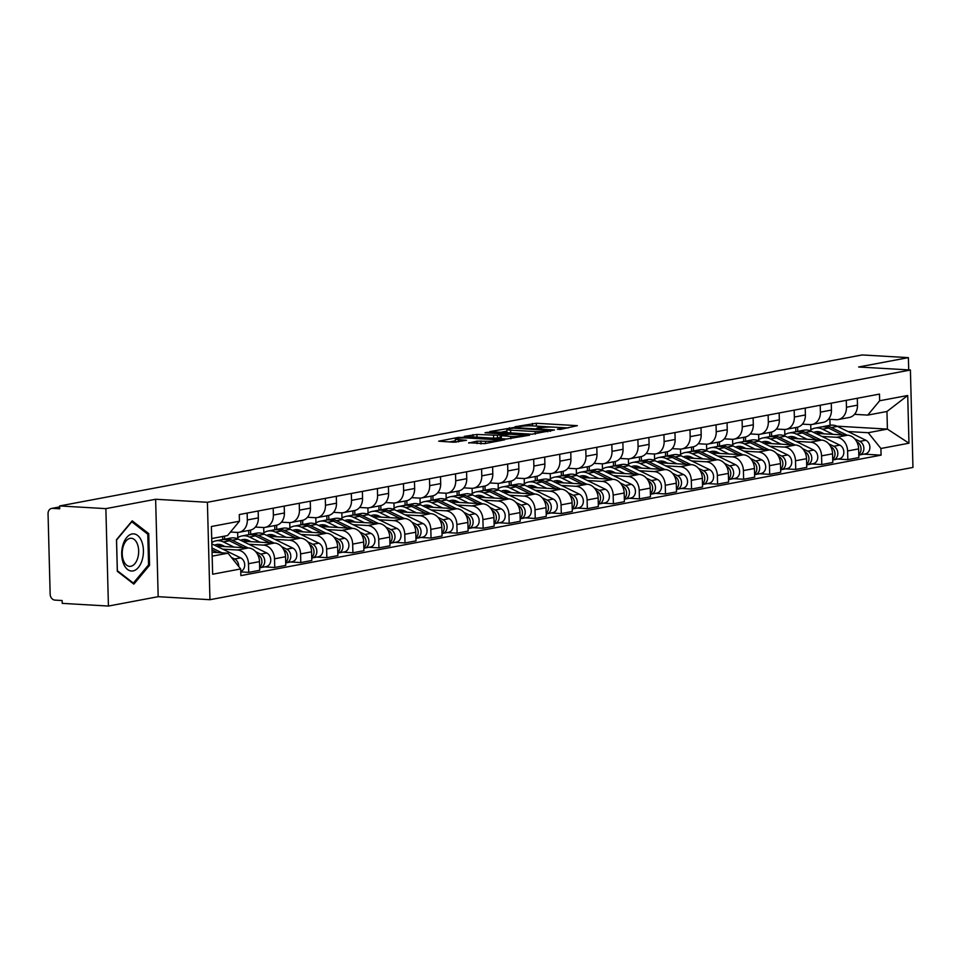<?xml version="1.0" encoding="UTF-8"?>
<svg xmlns="http://www.w3.org/2000/svg" width="961" height="961" viewBox="0 0 961 961"><rect width="100%" height="100%" fill="white"/><g stroke="black" fill="none" stroke-linecap="round" stroke-linejoin="round"><path stroke-width="1.44" d="M559.65 429.483L559.626 428.762L557.38 429.195L560.563 429.375L577.345 425.663L536.322 423.272L514.988 426.732L520.43 426.492A8.985 1.045 -1.5 0 1 532.971 425.927L535.854 426.095M538.46 428.246L538.436 427.537L536.634 428.27L541.632 427.717A8.985 1.045 -1.5 0 1 554.161 427.152L557.584 427.357A8.985 1.045 -1.5 0 1 561.32 428.113A8.985 1.045 -1.5 0 1 559.626 428.762M468.74 442.697L484.8 443.634L504.669 439.79L458.565 437.339L438.696 441.183L453.76 442.228L466.493 440.294L458.421 439.657A7.508 0.877 -1.5 0 1 455.298 439.033A7.508 0.877 -1.5 0 1 459.37 438.144A7.508 0.877 -1.5 0 1 467.19 438.012L494.194 439.573A7.508 0.877 -1.5 0 1 497.33 440.21A7.508 0.877 -1.5 0 1 493.245 441.087A7.508 0.877 -1.5 0 1 485.425 441.231L477.016 441.135L468.74 443.081M538.436 427.537A8.985 1.045 -1.5 0 0 540.13 426.876A8.985 1.045 -1.5 0 0 536.394 426.119L536.322 423.272M207.408 502.279L155.634 499.264L105.866 508.633L59.666 505.942L862.185 354.945L908.385 357.636L858.629 366.994L910.403 370.009L207.408 502.279L209.954 599.7L912.95 467.43L910.403 370.009M531.853 434.216L554.473 429.963L513.462 427.573L489.666 431.597L531.853 434.216M529.631 435.201L506.375 439.009L464.187 436.39L476.908 434.456L497.462 435.249L503.48 434.012L484.993 432.762L487.287 432.33L529.631 435.201M105.866 508.633L108.425 606.055L62.213 603.364L62.141 600.529L54.945 600.108A5.718 4.601 -100.7 0 1 50.152 594.162L48.05 513.775A5.718 4.601 -100.7 0 1 51.63 508.429L59.69 506.903M108.425 606.055L158.181 596.685L209.954 599.7M59.666 505.942L59.738 508.789L52.543 508.369A5.718 4.601 -100.7 0 0 51.63 508.429M908.71 369.913L908.385 357.636M846.281 400.341L846.461 407.236A13.154 10.583 79.3 0 1 838.22 419.549L849.236 417.47A13.154 10.583 -100.7 0 0 857.488 405.158L857.308 398.262M795.816 431.765L795.708 427.549M821.907 436.438L836.587 437.291A13.154 10.583 79.3 0 1 847.602 450.973L858.629 448.907A13.154 10.583 -100.7 0 0 847.602 435.213L815.565 433.351M858.629 448.907L858.858 457.568L847.83 459.634L837.728 459.058M838.22 419.549A13.154 10.583 79.3 0 1 836.13 419.681L828.454 419.236M771.647 436.282L771.539 432.078M847.602 450.973L847.83 459.634M784.693 429.495L784.813 434.276L785.509 434.324M820.238 405.242L820.418 412.137A13.154 10.583 79.3 0 1 812.165 424.45L823.193 422.372A13.154 10.583 -100.7 0 0 831.433 410.059L831.253 403.164M769.773 436.666L769.665 432.45M811.685 463.959L821.787 464.535L832.803 462.469L832.574 453.808A13.154 10.583 -100.7 0 0 821.559 440.114L789.522 438.252M812.165 424.45A13.154 10.583 79.3 0 1 810.075 424.582L802.399 424.137M745.604 441.183L745.496 436.979M795.864 441.339L810.531 442.192A13.154 10.583 79.3 0 1 821.559 455.874L821.787 464.535M758.637 434.396L758.77 439.177L759.466 439.225M794.182 410.143L794.363 417.038A13.154 10.583 79.3 0 1 786.122 429.351L797.137 427.273A13.154 10.583 -100.7 0 0 805.39 414.972L805.21 408.065M743.718 441.567L743.61 437.351M785.63 468.86L795.732 469.436L806.76 467.37L806.531 458.709A13.154 10.583 -100.7 0 0 795.504 445.015L763.466 443.153M786.122 429.351A13.154 10.583 79.3 0 1 784.032 429.483L776.356 429.038M719.549 446.084L719.441 441.88M769.809 446.24L784.488 447.093A13.154 10.583 79.3 0 1 795.504 460.775L795.732 469.436M732.594 439.297L732.714 444.078L733.411 444.126M768.139 415.044L768.319 421.939A13.154 10.583 79.3 0 1 760.067 434.252L771.094 432.174A13.154 10.583 -100.7 0 0 779.335 419.873L779.155 412.966M717.675 446.469L717.567 442.252M759.586 473.761L769.689 474.338L780.704 472.271L780.476 463.61A13.154 10.583 -100.7 0 0 769.461 449.916L737.423 448.054M760.067 434.252A13.154 10.583 79.3 0 1 757.977 434.384L750.301 433.94M693.506 450.985L693.398 446.781M743.754 451.141L758.433 451.994A13.154 10.583 79.3 0 1 769.461 465.677L769.689 474.338M706.539 444.198L706.659 448.979L707.368 449.027M742.084 419.945L742.264 426.84A13.154 10.583 79.3 0 1 734.024 439.153L745.039 437.075A13.154 10.583 -100.7 0 0 753.292 424.774L753.112 417.867M691.62 451.37L691.512 447.153M733.531 478.662L743.634 479.251L754.661 477.173L754.433 468.512A13.154 10.583 -100.7 0 0 743.406 454.817L711.368 452.955M734.024 439.153A13.154 10.583 79.3 0 1 731.934 439.285L724.258 438.841M667.451 455.886L667.342 451.682M717.711 456.043L732.39 456.895A13.154 10.583 79.3 0 1 743.406 470.578L743.634 479.251M680.496 449.099L680.616 453.88L681.313 453.928M716.041 424.846L716.221 431.741A13.154 10.583 79.3 0 1 707.969 444.054L718.996 441.976A13.154 10.583 -100.7 0 0 727.237 429.675L727.057 422.768M665.577 456.271L665.468 452.054M707.488 483.563L717.591 484.152L728.606 482.074L728.378 473.413A13.154 10.583 -100.7 0 0 717.362 459.718L685.325 457.856M707.969 444.054A13.154 10.583 79.3 0 1 705.879 444.186L698.203 443.742M641.407 460.787L641.299 456.583M691.656 460.944L706.335 461.797A13.154 10.583 79.3 0 1 717.362 475.479L717.591 484.152M654.441 454L654.561 458.781L655.27 458.829M689.986 429.747L690.166 436.642A13.154 10.583 79.3 0 1 681.926 448.955L692.941 446.877A13.154 10.583 -100.7 0 0 701.194 434.576L701.001 427.669M639.521 461.172L639.413 456.955M681.433 488.464L691.536 489.053L702.563 486.975L702.335 478.314A13.154 10.583 -100.7 0 0 691.307 464.619L659.27 462.758M681.926 448.955A13.154 10.583 79.3 0 1 679.835 449.087L672.159 448.643M615.352 465.689L615.244 461.484M665.613 465.845L680.292 466.698A13.154 10.583 79.3 0 1 691.307 480.38L691.536 489.053M628.398 458.902L628.518 463.682L629.215 463.731M663.943 434.648L664.123 441.543A13.154 10.583 79.3 0 1 655.87 453.856L666.898 451.778A13.154 10.583 -100.7 0 0 675.139 439.477L674.958 432.57M613.478 466.073L613.37 461.857M655.39 493.365L665.492 493.954L676.508 491.876L676.28 483.215A13.154 10.583 -100.7 0 0 665.264 469.521L633.227 467.659M655.87 453.856A13.154 10.583 79.3 0 1 653.78 453.988L646.104 453.544M589.309 470.59L589.201 466.385M639.558 470.746L654.237 471.599A13.154 10.583 79.3 0 1 665.264 485.281L665.492 493.954M602.343 463.803L602.463 468.584L603.172 468.632M637.888 439.549L638.068 446.445A13.154 10.583 79.3 0 1 629.827 458.757L640.843 456.679A13.154 10.583 -100.7 0 0 649.083 444.378L648.903 437.471M587.423 470.974L587.315 466.758M629.335 498.266L639.437 498.855L650.465 496.777L650.237 488.116A13.154 10.583 -100.7 0 0 639.209 474.422L607.172 472.56M629.827 458.757A13.154 10.583 79.3 0 1 627.725 458.89L620.061 458.445M563.254 475.491L563.146 471.286M613.514 475.647L628.194 476.5A13.154 10.583 79.3 0 1 639.209 490.182L639.437 498.855M576.288 468.704L576.42 473.497L577.117 473.533M611.833 444.45L612.025 451.346A13.154 10.583 79.3 0 1 603.772 463.658L614.788 461.592A13.154 10.583 -100.7 0 0 623.04 449.28L622.86 442.372M561.38 475.875L561.272 471.659M603.292 503.168L613.394 503.756L624.41 501.678L624.182 493.017A13.154 10.583 -100.7 0 0 613.166 479.323L581.117 477.461M603.772 463.658A13.154 10.583 79.3 0 1 601.682 463.791L594.006 463.346M537.211 480.392L537.103 476.188M587.459 480.548L602.139 481.401A13.154 10.583 79.3 0 1 613.166 495.083L613.394 503.756M550.245 473.605L550.365 478.398L551.073 478.434M585.79 449.352L585.97 456.247A13.154 10.583 79.3 0 1 577.729 468.56L588.745 466.493A13.154 10.583 -100.7 0 0 596.985 454.181L596.805 447.273M535.325 480.776L535.217 476.56M577.237 508.069L587.339 508.657L598.367 506.579L598.138 497.918A13.154 10.583 -100.7 0 0 587.111 484.236L555.074 482.362M577.729 468.56A13.154 10.583 79.3 0 1 575.627 468.692L567.963 468.247M511.156 485.293L511.048 481.089M561.416 485.449L576.095 486.302A13.154 10.583 79.3 0 1 587.111 499.984L587.339 508.657M524.189 478.506L524.322 483.299L525.018 483.335M559.734 454.253L559.927 461.148A13.154 10.583 79.3 0 1 551.674 473.461L562.69 471.395A13.154 10.583 -100.7 0 0 570.942 459.082L570.762 452.175M509.282 485.677L509.174 481.461M551.194 512.97L561.296 513.558L572.312 511.48L572.083 502.819A13.154 10.583 -100.7 0 0 561.068 489.137L529.018 487.263M551.674 473.461A13.154 10.583 79.3 0 1 549.584 473.593L541.908 473.148M485.113 490.194L485.005 485.99M535.361 490.35L550.04 491.203A13.154 10.583 79.3 0 1 561.068 504.885L561.296 513.558M498.146 483.407L498.266 488.2L498.975 488.236M533.691 459.154L533.872 466.049A13.154 10.583 79.3 0 1 525.631 478.362L536.646 476.296A13.154 10.583 -100.7 0 0 544.887 463.983L544.707 457.076M483.227 490.578L483.119 486.362M525.138 517.871L535.241 518.46L546.268 516.381L546.04 507.72A13.154 10.583 -100.7 0 0 535.013 494.038L502.975 492.164M525.631 478.362A13.154 10.583 79.3 0 1 523.529 478.494L515.865 478.049M459.058 495.095L458.95 490.891M509.318 495.251L523.997 496.104A13.154 10.583 79.3 0 1 535.013 509.786L535.241 518.46M472.091 488.308L472.223 493.101L472.92 493.137M507.636 464.055L507.816 470.95A13.154 10.583 79.3 0 1 499.576 483.263L510.591 481.197A13.154 10.583 -100.7 0 0 518.844 468.884L518.664 461.977M457.184 495.48L457.076 491.263M499.095 522.772L509.198 523.361L520.213 521.282L519.985 512.621A13.154 10.583 -100.7 0 0 508.97 498.939L476.92 497.065M499.576 483.263A13.154 10.583 79.3 0 1 497.486 483.395L489.81 482.951M433.015 499.996L432.906 495.792M483.263 500.152L497.942 501.005A13.154 10.583 79.3 0 1 508.97 514.688L509.198 523.361M446.048 493.209L446.168 498.002L446.877 498.038M481.593 468.956L481.773 475.851A13.154 10.583 79.3 0 1 473.521 488.164L484.548 486.098A13.154 10.583 -100.7 0 0 492.789 473.785L492.609 466.878M431.129 500.381L431.021 496.164M473.04 527.673L483.143 528.262L494.17 526.184L493.942 517.523A13.154 10.583 -100.7 0 0 482.915 503.84L450.877 501.966M473.521 488.164A13.154 10.583 79.3 0 1 471.431 488.296L463.767 487.852M406.959 504.897L406.851 500.693M457.22 505.054L471.899 505.906A13.154 10.583 79.3 0 1 482.915 519.601L483.143 528.262M419.993 498.11L420.125 502.903L420.822 502.939M455.538 473.857L455.718 480.752A13.154 10.583 79.3 0 1 447.478 493.065L458.493 490.999A13.154 10.583 -100.7 0 0 466.746 478.686L466.565 471.779M405.086 505.282L404.977 501.065M446.997 532.574L457.1 533.163L468.115 531.085L467.887 522.424A13.154 10.583 -100.7 0 0 456.871 508.741L424.822 506.879M447.478 493.065A13.154 10.583 79.3 0 1 445.387 493.197L437.711 492.753M380.916 509.798L380.808 505.594M431.165 509.955L445.844 510.808A13.154 10.583 79.3 0 1 456.871 524.502L457.1 533.163M393.95 503.011L394.07 507.804L394.779 507.84M429.495 478.758L429.675 485.653A13.154 10.583 79.3 0 1 421.423 497.966L432.45 495.9A13.154 10.583 -100.7 0 0 440.691 483.587L440.51 476.68M379.03 510.183L378.922 505.966M420.942 537.475L431.045 538.064L442.072 535.986L441.844 527.325A13.154 10.583 -100.7 0 0 430.816 513.642L398.779 511.781M421.423 497.966A13.154 10.583 79.3 0 1 419.332 498.098L411.668 497.654M354.861 514.7L354.753 510.507M405.122 514.856L419.801 515.709A13.154 10.583 79.3 0 1 430.816 529.403L431.045 538.064M367.895 507.913L368.027 512.706L368.724 512.742M403.44 483.659L403.62 490.554A13.154 10.583 79.3 0 1 395.379 502.867L406.395 500.801A13.154 10.583 -100.7 0 0 414.647 488.488L414.467 481.581M352.987 515.084L352.879 510.868M394.899 542.376L405.001 542.965L416.017 540.887L415.789 532.226A13.154 10.583 -100.7 0 0 404.773 518.544L372.724 516.682M395.379 502.867A13.154 10.583 79.3 0 1 393.289 502.999L385.613 502.555M328.818 519.613L328.71 515.408M379.066 519.757L393.746 520.61A13.154 10.583 79.3 0 1 404.773 534.304L405.001 542.965M341.852 512.814L341.972 517.607L342.669 517.643M377.397 488.56L377.577 495.456A13.154 10.583 79.3 0 1 369.324 507.768L380.352 505.702A13.154 10.583 -100.7 0 0 388.592 493.389L388.412 486.482M326.932 519.985L326.824 515.769M368.844 547.277L378.946 547.866L389.974 545.788L389.746 537.127A13.154 10.583 -100.7 0 0 378.718 523.445L346.681 521.583M369.324 507.768A13.154 10.583 79.3 0 1 367.234 507.901L359.57 507.456M302.763 524.514L302.655 520.309M353.023 524.658L367.703 525.511A13.154 10.583 79.3 0 1 378.718 539.205L378.946 547.866M315.797 517.715L315.929 522.508L316.625 522.544M351.342 493.461L351.522 500.357A13.154 10.583 79.3 0 1 343.281 512.669L354.297 510.603A13.154 10.583 -100.7 0 0 362.549 498.291L362.369 491.383M300.889 524.886L300.781 520.67M342.801 552.179L352.903 552.767L363.919 550.689L363.69 542.028A13.154 10.583 -100.7 0 0 352.675 528.346L320.626 526.484M343.281 512.669A13.154 10.583 79.3 0 1 341.191 512.802L333.515 512.357M276.72 529.415L276.612 525.211M326.968 529.559L341.648 530.412A13.154 10.583 79.3 0 1 352.675 544.106L352.903 552.767M289.754 522.616L289.874 527.409L290.57 527.445M325.298 498.363L325.479 505.258A13.154 10.583 79.3 0 1 317.226 517.571L328.254 515.504A13.154 10.583 -100.7 0 0 336.494 503.192L336.314 496.284M274.834 529.787L274.726 525.571M316.746 557.08L326.848 557.668L337.876 555.59L337.647 546.929A13.154 10.583 -100.7 0 0 326.62 533.247L294.583 531.385M317.226 517.571A13.154 10.583 79.3 0 1 315.136 517.703L307.472 517.258M250.665 534.316L250.557 530.112M300.925 534.46L315.604 535.313A13.154 10.583 79.3 0 1 326.62 549.007L326.848 557.668M263.698 527.517L263.831 532.31L264.527 532.346M299.243 503.264L299.424 510.159A13.154 10.583 79.3 0 1 291.183 522.472L302.198 520.406A13.154 10.583 -100.7 0 0 310.451 508.093L310.271 501.186M248.791 534.688L248.683 530.472M290.702 561.981L300.805 562.569L311.82 560.491L311.592 551.83A13.154 10.583 -100.7 0 0 300.577 538.148L268.527 536.286M291.183 522.472A13.154 10.583 79.3 0 1 289.093 522.604L281.417 522.159M224.622 539.217L224.538 536.13M274.87 539.361L289.549 540.214A13.154 10.583 79.3 0 1 300.577 553.908L300.805 562.569M237.655 532.418L237.775 537.211L238.472 537.247M273.2 508.165L273.38 515.06A13.154 10.583 79.3 0 1 265.128 527.373L276.155 525.307A13.154 10.583 -100.7 0 0 284.396 512.994L284.216 506.087M222.736 539.589L222.652 536.478M264.647 566.882L274.75 567.47L285.777 565.392L285.549 556.731A13.154 10.583 -100.7 0 0 274.522 543.049L242.484 541.187M265.128 527.373A13.154 10.583 79.3 0 1 263.038 527.505L255.374 527.06M248.827 544.262L263.506 545.115A13.154 10.583 79.3 0 1 274.522 558.809L274.75 567.47M247.145 513.066L247.325 519.961A13.154 10.583 79.3 0 1 239.085 532.274L250.1 530.208A13.154 10.583 -100.7 0 0 258.353 517.895L258.173 511M240.779 571.903L248.707 572.372L259.722 570.293L259.494 561.632A13.154 10.583 -100.7 0 0 248.479 547.95L216.429 546.088M239.085 532.274A13.154 10.583 79.3 0 1 236.995 532.406L230.472 532.034M222.772 549.163L237.451 550.016A13.154 10.583 79.3 0 1 248.479 563.711L248.707 572.372M237.775 537.211L238.965 536.983M263.831 532.31L265.008 532.082M289.874 527.409L291.063 527.181M315.929 522.508L317.106 522.279M341.972 517.607L343.161 517.378M368.027 512.706L369.204 512.477M394.07 507.804L395.259 507.576M420.125 502.903L421.302 502.675M446.168 498.002L447.358 497.774M472.223 493.101L473.401 492.873M498.266 488.2L499.456 487.972M524.322 483.299L525.511 483.071M550.365 478.398L551.554 478.17M576.42 473.497L577.609 473.268M602.463 468.584L603.652 468.367M628.518 463.682L629.707 463.466M654.561 458.781L655.75 458.565M680.616 453.88L681.805 453.664M706.659 448.979L707.849 448.763M732.714 444.078L733.904 443.862M758.77 439.177L759.947 438.961M784.813 434.276L786.002 434.06M847.962 431.537L868.203 432.714L887.411 429.099L886.955 411.488L867.747 415.104L854.497 414.335M810.736 424.594L810.868 429.375L811.564 429.423M836.875 426.167L887.411 429.099L908.962 443.201L880.901 448.487L868.203 432.714M810.868 429.375L812.045 429.159M830.052 425.291L829.896 419.32M867.747 415.104L879.651 400.761L907.713 395.488L908.962 443.201M212.165 556.155L227.997 553.176L240.694 568.936L240.875 575.615L881.081 455.154L880.901 448.487M240.694 568.936L212.645 574.222L211.396 526.508L239.445 521.222L227.541 535.565L211.708 538.544M879.651 400.761L879.483 394.094L239.277 514.555L239.445 521.222M155.634 499.264L158.181 596.685M117.326 571.327L133.855 584.12L149.556 565.26L148.727 533.619L132.198 520.826L116.497 539.674L117.326 571.327M227.997 553.176L212.069 552.251M797.702 431.381L797.594 427.177M863.783 454.157L881.081 455.154M907.713 395.488L886.955 411.488M146.913 533.511L148.727 533.619M148.282 565.188L149.556 565.26M568.107 427.957L536.394 426.119M506.903 431.105L500.152 432.378M550.124 430.552L513.667 428.15L508.549 428.726A8.985 1.045 -1.5 0 0 506.855 429.387A8.985 1.045 -1.5 0 0 510.591 430.132L535.205 431.561A8.985 1.045 -1.5 0 0 547.746 431.008L550.124 430.552L550.148 431.333M506.855 429.387L506.94 432.222A8.985 1.045 -1.5 0 0 510.675 432.979L510.591 430.132M532.406 434.24L510.675 432.979M500.176 437.591L493.618 438.264L476.428 437.267M510.808 436.426A7.508 0.877 -1.5 0 0 518.628 436.294A7.508 0.877 -1.5 0 0 522.7 435.405A7.508 0.877 -1.5 0 0 519.577 434.78L510.063 434.216L500.116 435.633L510.808 436.426L510.868 438.733M500.116 435.633L500.2 438.48L501.366 438.709L501.294 435.874M506.915 439.033L501.366 438.709M481.425 443.826L480.452 443.778M455.298 439.033L455.382 441.868A7.508 0.877 -1.5 0 0 456.103 442.228M455.346 440.799L449.171 441.964M824.154 433.855L821.595 432.606A13.442 10.811 -100.7 0 0 815.793 431.765A13.442 10.811 -100.7 0 0 813.691 432.438M816.79 433.423A13.442 10.811 79.3 0 1 818.892 431.741M809.787 430.66A17.166 13.814 79.3 0 1 815.096 428.113L821.114 426.972A17.166 13.814 79.3 0 1 828.514 428.053L842.665 434.925M815.096 428.113A17.166 13.814 79.3 0 1 822.508 429.183L833.187 434.384M856.78 441.796L857.008 441.904A7.147 5.754 79.3 0 1 860.96 447.814A7.147 5.754 79.3 0 1 858.774 454.445M823.517 433.543L822.424 433.747M819.048 433.555A13.442 10.811 79.3 0 1 820.442 432.126M822.544 426.804A17.166 13.814 79.3 0 1 823.949 426.444A17.166 13.814 79.3 0 1 831.361 427.525L847.134 435.189M823.949 426.444L829.968 425.315A17.166 13.814 79.3 0 1 837.367 426.384L865.849 440.234A7.147 5.754 79.3 0 1 869.885 447.658A7.147 5.754 79.3 0 1 865.417 453.844L859.398 454.973A7.147 5.754 79.3 0 1 858.786 455.046M854.761 438.901L859.843 441.363A7.147 5.754 79.3 0 1 863.879 448.787A7.147 5.754 79.3 0 1 859.398 454.973M798.11 438.757L795.54 437.507A13.442 10.811 -100.7 0 0 789.738 436.666A13.442 10.811 -100.7 0 0 787.636 437.339M790.747 438.324A13.442 10.811 79.3 0 1 792.849 436.642M783.744 435.561A17.166 13.814 79.3 0 1 789.053 433.015L795.059 431.873A17.166 13.814 79.3 0 1 802.471 432.955L816.61 439.826M789.053 433.015A17.166 13.814 79.3 0 1 796.453 434.084L807.144 439.285M830.724 446.697L830.953 446.805A7.147 5.754 79.3 0 1 834.905 452.715A7.147 5.754 79.3 0 1 832.731 459.346M797.474 438.444L796.369 438.648M793.005 438.456A13.442 10.811 79.3 0 1 794.387 437.027M796.501 431.705A17.166 13.814 79.3 0 1 797.906 431.345A17.166 13.814 79.3 0 1 805.306 432.426L821.09 440.09M797.906 431.345L803.913 430.216A17.166 13.814 79.3 0 1 811.324 431.285L839.806 445.135A7.147 5.754 79.3 0 1 843.842 452.559A7.147 5.754 79.3 0 1 839.361 458.745L833.355 459.875A7.147 5.754 79.3 0 1 832.743 459.947M828.706 443.802L833.788 446.264A7.147 5.754 79.3 0 1 837.836 453.688A7.147 5.754 79.3 0 1 833.355 459.875M772.055 443.658L769.497 442.408A13.442 10.811 -100.7 0 0 763.695 441.567A13.442 10.811 -100.7 0 0 761.592 442.24M764.692 443.225A13.442 10.811 79.3 0 1 766.794 441.543M757.688 440.462A17.166 13.814 79.3 0 1 762.998 437.916L769.016 436.774A17.166 13.814 79.3 0 1 776.416 437.856L790.567 444.727M762.998 437.916A17.166 13.814 79.3 0 1 770.41 438.985L781.089 444.186M804.681 451.598L804.898 451.706A7.147 5.754 79.3 0 1 808.862 457.616A7.147 5.754 79.3 0 1 806.675 464.247M771.419 443.345L770.326 443.55M766.95 443.357A13.442 10.811 79.3 0 1 768.344 441.928M770.446 436.606A17.166 13.814 79.3 0 1 771.851 436.246A17.166 13.814 79.3 0 1 779.263 437.327L795.035 444.991M771.851 436.246L777.857 435.117A17.166 13.814 79.3 0 1 785.269 436.186L813.751 450.036A7.147 5.754 79.3 0 1 817.787 457.46A7.147 5.754 79.3 0 1 813.318 463.646L807.3 464.776A7.147 5.754 79.3 0 1 806.687 464.848M802.663 448.703L807.745 451.165A7.147 5.754 79.3 0 1 811.781 458.589A7.147 5.754 79.3 0 1 807.3 464.776M141.723 541.439A18.595 10.823 93.3 0 0 126.72 537.475A18.595 10.823 93.3 0 0 123.404 563.446A18.595 10.823 93.3 0 0 138.408 567.41A18.595 10.823 93.3 0 0 141.723 541.439M137.375 543.998A14.079 8.205 93.3 0 0 131.261 538.268A14.079 8.205 93.3 0 0 123.44 545.764A14.079 8.205 93.3 0 0 123.513 560.647A14.079 8.205 93.3 0 0 129.627 566.377A14.079 8.205 93.3 0 0 137.459 558.882A14.079 8.205 93.3 0 0 137.375 543.998M133.363 583.111L117.35 570.714L116.545 540.046L131.765 521.775L147.778 534.172L148.571 564.84L133.363 583.111L132.486 583.063M746.012 448.559L743.442 447.309A13.442 10.811 -100.7 0 0 737.64 446.469A13.442 10.811 -100.7 0 0 735.537 447.141M738.649 448.126A13.442 10.811 79.3 0 1 740.751 446.445M731.645 445.363A17.166 13.814 79.3 0 1 736.955 442.817L742.961 441.676A17.166 13.814 79.3 0 1 750.373 442.757L764.512 449.628M736.955 442.817A17.166 13.814 79.3 0 1 744.355 443.886L755.046 449.087M778.626 456.499L778.854 456.607A7.147 5.754 79.3 0 1 782.807 462.517A7.147 5.754 79.3 0 1 780.62 469.148M745.376 448.246L744.27 448.451M740.907 448.258A13.442 10.811 79.3 0 1 742.288 446.829M744.403 441.507A17.166 13.814 79.3 0 1 745.808 441.147A17.166 13.814 79.3 0 1 753.208 442.228L768.992 449.892M745.808 441.147L751.814 440.018A17.166 13.814 79.3 0 1 759.226 441.087L787.708 454.937A7.147 5.754 79.3 0 1 791.744 462.361A7.147 5.754 79.3 0 1 787.263 468.548L781.257 469.677A7.147 5.754 79.3 0 1 780.644 469.749M776.608 453.604L781.689 456.067A7.147 5.754 79.3 0 1 785.738 463.49A7.147 5.754 79.3 0 1 781.257 469.677M719.957 453.46L717.399 452.211A13.442 10.811 -100.7 0 0 711.596 451.37A13.442 10.811 -100.7 0 0 709.494 452.042M712.594 453.027A13.442 10.811 79.3 0 1 714.696 451.346M705.59 450.265A17.166 13.814 79.3 0 1 710.9 447.718L716.918 446.577A17.166 13.814 79.3 0 1 724.318 447.658L738.468 454.529M710.9 447.718A17.166 13.814 79.3 0 1 718.311 448.787L728.991 453.988M752.583 461.4L752.799 461.508A7.147 5.754 79.3 0 1 756.763 467.418A7.147 5.754 79.3 0 1 754.577 474.049M719.321 453.148L718.227 453.364M714.852 453.16A13.442 10.811 79.3 0 1 716.245 451.73M718.347 446.409A17.166 13.814 79.3 0 1 719.753 446.048A17.166 13.814 79.3 0 1 727.165 447.129L742.937 454.793M719.753 446.048L725.759 444.919A17.166 13.814 79.3 0 1 733.171 445.988L761.653 459.839A7.147 5.754 79.3 0 1 765.689 467.262A7.147 5.754 79.3 0 1 761.208 473.449L755.202 474.578A7.147 5.754 79.3 0 1 754.589 474.65M750.565 458.505L755.646 460.968A7.147 5.754 79.3 0 1 759.683 468.391A7.147 5.754 79.3 0 1 755.202 474.578M693.914 458.361L691.343 457.112A13.442 10.811 -100.7 0 0 685.541 456.271A13.442 10.811 -100.7 0 0 683.439 456.943M686.55 457.929A13.442 10.811 79.3 0 1 688.653 456.247M679.547 455.166A17.166 13.814 79.3 0 1 684.857 452.619L690.863 451.478A17.166 13.814 79.3 0 1 698.275 452.559L712.413 459.43M684.857 452.619A17.166 13.814 79.3 0 1 692.256 453.688L702.947 458.89M726.528 466.301L726.756 466.409A7.147 5.754 79.3 0 1 730.708 472.319A7.147 5.754 79.3 0 1 728.522 478.95M693.277 458.049L692.172 458.265M688.809 458.061A13.442 10.811 79.3 0 1 690.19 456.631M692.304 451.31A17.166 13.814 79.3 0 1 693.71 450.949A17.166 13.814 79.3 0 1 701.11 452.03L716.882 459.694M693.71 450.949L699.716 449.82A17.166 13.814 79.3 0 1 707.128 450.889L735.609 464.74A7.147 5.754 79.3 0 1 739.646 472.163A7.147 5.754 79.3 0 1 735.165 478.35L729.159 479.479A7.147 5.754 79.3 0 1 728.546 479.551M724.51 463.406L729.591 465.869A7.147 5.754 79.3 0 1 733.627 473.292A7.147 5.754 79.3 0 1 729.159 479.479M667.859 463.262L665.288 462.013A13.442 10.811 -100.7 0 0 659.498 461.172A13.442 10.811 -100.7 0 0 657.396 461.845M660.495 462.83A13.442 10.811 79.3 0 1 662.597 461.148M653.492 460.067A17.166 13.814 79.3 0 1 658.802 457.52L664.82 456.379A17.166 13.814 79.3 0 1 672.22 457.46L686.37 464.343M658.802 457.52A17.166 13.814 79.3 0 1 666.213 458.589L676.892 463.791M700.485 471.202L700.701 471.31A7.147 5.754 79.3 0 1 704.665 477.221A7.147 5.754 79.3 0 1 702.479 483.851M667.222 462.95L666.129 463.166M662.754 462.962A13.442 10.811 79.3 0 1 664.147 461.532M666.249 456.211A17.166 13.814 79.3 0 1 667.655 455.85A17.166 13.814 79.3 0 1 675.066 456.931L690.839 464.595M667.655 455.85L673.661 454.721A17.166 13.814 79.3 0 1 681.073 455.79L709.554 469.641A7.147 5.754 79.3 0 1 713.591 477.064A7.147 5.754 79.3 0 1 709.11 483.251L703.104 484.38A7.147 5.754 79.3 0 1 702.491 484.452M698.467 468.307L703.548 470.77A7.147 5.754 79.3 0 1 707.584 478.194A7.147 5.754 79.3 0 1 703.104 484.38M641.816 468.163L639.245 466.914A13.442 10.811 -100.7 0 0 633.443 466.073A13.442 10.811 -100.7 0 0 631.341 466.746M634.452 467.731A13.442 10.811 79.3 0 1 636.554 466.049M627.449 464.968A17.166 13.814 79.3 0 1 632.758 462.421L638.765 461.28A17.166 13.814 79.3 0 1 646.176 462.361L660.315 469.244M632.758 462.421A17.166 13.814 79.3 0 1 640.158 463.49L650.849 468.692M674.43 476.103L674.658 476.212A7.147 5.754 79.3 0 1 678.61 482.122A7.147 5.754 79.3 0 1 676.424 488.753M641.179 467.851L640.074 468.067M636.711 467.863A13.442 10.811 79.3 0 1 638.092 466.433M640.206 461.112A17.166 13.814 79.3 0 1 641.6 460.751A17.166 13.814 79.3 0 1 649.011 461.833L664.784 469.497M641.6 460.751L647.618 459.622A17.166 13.814 79.3 0 1 655.018 460.691L683.511 474.542A7.147 5.754 79.3 0 1 687.547 481.966A7.147 5.754 79.3 0 1 683.067 488.152L677.061 489.281A7.147 5.754 79.3 0 1 676.448 489.353M672.412 473.208L677.493 475.671A7.147 5.754 79.3 0 1 681.529 483.095A7.147 5.754 79.3 0 1 677.061 489.281M615.761 473.064L613.19 471.815A13.442 10.811 -100.7 0 0 607.388 470.974A13.442 10.811 -100.7 0 0 605.298 471.647M608.397 472.632A13.442 10.811 79.3 0 1 610.499 470.95M601.394 469.869A17.166 13.814 79.3 0 1 606.703 467.322L612.722 466.193A17.166 13.814 79.3 0 1 620.121 467.262L634.272 474.145M606.703 467.322A17.166 13.814 79.3 0 1 614.115 468.391L624.794 473.593M648.387 481.005L648.603 481.113A7.147 5.754 79.3 0 1 652.567 487.023A7.147 5.754 79.3 0 1 650.381 493.654M615.124 472.752L614.031 472.968M610.655 472.764A13.442 10.811 79.3 0 1 612.049 471.334M614.151 466.013A17.166 13.814 79.3 0 1 615.557 465.653A17.166 13.814 79.3 0 1 622.968 466.734L638.741 474.398M615.557 465.653L621.563 464.523A17.166 13.814 79.3 0 1 628.975 465.592L657.456 479.443A7.147 5.754 79.3 0 1 661.492 486.867A7.147 5.754 79.3 0 1 657.012 493.053L651.005 494.182A7.147 5.754 79.3 0 1 650.393 494.254M646.369 478.11L651.45 480.572A7.147 5.754 79.3 0 1 655.486 487.996A7.147 5.754 79.3 0 1 651.005 494.182M589.718 477.965L587.147 476.716A13.442 10.811 -100.7 0 0 581.345 475.875A13.442 10.811 -100.7 0 0 579.243 476.548M582.354 477.533A13.442 10.811 79.3 0 1 584.456 475.851M575.351 474.77A17.166 13.814 79.3 0 1 580.66 472.223L586.666 471.094A17.166 13.814 79.3 0 1 594.078 472.163L608.217 479.046M580.66 472.223A17.166 13.814 79.3 0 1 588.06 473.292L598.751 478.494M622.332 485.906L622.56 486.014A7.147 5.754 79.3 0 1 626.512 491.924A7.147 5.754 79.3 0 1 624.326 498.555M589.081 477.653L587.976 477.869M584.612 477.665A13.442 10.811 79.3 0 1 585.994 476.236M588.108 470.914A17.166 13.814 79.3 0 1 589.501 470.554A17.166 13.814 79.3 0 1 596.913 471.635L612.686 479.299M589.501 470.554L595.52 469.424A17.166 13.814 79.3 0 1 602.919 470.506L631.413 484.344A7.147 5.754 79.3 0 1 635.449 491.768A7.147 5.754 79.3 0 1 630.969 497.954L624.95 499.083A7.147 5.754 79.3 0 1 624.35 499.155M620.313 483.011L625.395 485.473A7.147 5.754 79.3 0 1 629.431 492.897A7.147 5.754 79.3 0 1 624.95 499.083M563.663 482.866L561.092 481.617A13.442 10.811 -100.7 0 0 555.29 480.776A13.442 10.811 -100.7 0 0 553.2 481.449M556.299 482.434A13.442 10.811 79.3 0 1 558.401 480.752M549.296 479.671A17.166 13.814 79.3 0 1 554.605 477.124L560.623 475.995A17.166 13.814 79.3 0 1 568.023 477.064L582.174 483.948M554.605 477.124A17.166 13.814 79.3 0 1 562.017 478.194L572.696 483.395M596.276 490.807L596.505 490.915A7.147 5.754 79.3 0 1 600.469 496.825A7.147 5.754 79.3 0 1 598.283 503.456M563.026 482.554L561.933 482.77M558.557 482.566A13.442 10.811 79.3 0 1 559.951 481.137M562.053 475.815A17.166 13.814 79.3 0 1 563.458 475.455A17.166 13.814 79.3 0 1 570.87 476.536L586.642 484.2M563.458 475.455L569.465 474.326A17.166 13.814 79.3 0 1 576.876 475.407L605.358 489.245A7.147 5.754 79.3 0 1 609.394 496.669A7.147 5.754 79.3 0 1 604.913 502.855L598.907 503.984A7.147 5.754 79.3 0 1 598.295 504.057M594.27 487.912L599.352 490.374A7.147 5.754 79.3 0 1 603.388 497.798A7.147 5.754 79.3 0 1 598.907 503.984M537.619 487.768L535.049 486.518A13.442 10.811 -100.7 0 0 529.247 485.677A13.442 10.811 -100.7 0 0 527.145 486.35M530.256 487.335A13.442 10.811 79.3 0 1 532.358 485.653M523.252 484.572A17.166 13.814 79.3 0 1 528.562 482.026L534.568 480.896A17.166 13.814 79.3 0 1 541.98 481.966L556.119 488.849M528.562 482.026A17.166 13.814 79.3 0 1 535.962 483.095L546.653 488.296M570.233 495.708L570.462 495.816A7.147 5.754 79.3 0 1 574.414 501.726A7.147 5.754 79.3 0 1 572.227 508.357M536.983 487.455L535.878 487.671M532.514 487.467A13.442 10.811 79.3 0 1 533.896 486.038M536.01 480.716A17.166 13.814 79.3 0 1 537.403 480.356A17.166 13.814 79.3 0 1 544.815 481.437L560.587 489.101M537.403 480.356L543.421 479.227A17.166 13.814 79.3 0 1 550.821 480.308L579.315 494.146A7.147 5.754 79.3 0 1 583.351 501.57A7.147 5.754 79.3 0 1 578.87 507.756L572.852 508.886A7.147 5.754 79.3 0 1 572.251 508.958M568.215 492.813L573.297 495.275A7.147 5.754 79.3 0 1 577.333 502.699A7.147 5.754 79.3 0 1 572.852 508.886M511.564 492.669L508.994 491.419A13.442 10.811 -100.7 0 0 503.192 490.578A13.442 10.811 -100.7 0 0 501.101 491.251M504.201 492.236A13.442 10.811 79.3 0 1 506.303 490.554M497.197 489.473A17.166 13.814 79.3 0 1 502.507 486.927L508.525 485.798A17.166 13.814 79.3 0 1 515.925 486.867L530.076 493.75M502.507 486.927A17.166 13.814 79.3 0 1 509.919 487.996L520.598 493.197M544.178 500.609L544.406 500.717A7.147 5.754 79.3 0 1 548.371 506.627A7.147 5.754 79.3 0 1 546.184 513.258M510.928 492.356L509.823 492.573M506.459 492.368A13.442 10.811 79.3 0 1 507.852 490.951M509.955 485.617A17.166 13.814 79.3 0 1 511.36 485.257A17.166 13.814 79.3 0 1 518.76 486.338L534.544 494.002M511.36 485.257L517.366 484.128A17.166 13.814 79.3 0 1 524.778 485.209L553.26 499.047A7.147 5.754 79.3 0 1 557.296 506.471A7.147 5.754 79.3 0 1 552.815 512.657L546.809 513.787A7.147 5.754 79.3 0 1 546.196 513.859M542.172 497.714L547.253 500.176A7.147 5.754 79.3 0 1 551.29 507.6A7.147 5.754 79.3 0 1 546.809 513.787M485.521 497.57L482.951 496.32A13.442 10.811 -100.7 0 0 477.149 495.48A13.442 10.811 -100.7 0 0 475.046 496.152M478.158 497.137A13.442 10.811 79.3 0 1 480.26 495.456M471.142 494.374A17.166 13.814 79.3 0 1 476.464 491.828L482.47 490.699A17.166 13.814 79.3 0 1 489.882 491.768L504.02 498.651M476.464 491.828A17.166 13.814 79.3 0 1 483.863 492.897L494.555 498.098M518.135 505.51L518.363 505.618A7.147 5.754 79.3 0 1 522.316 511.528A7.147 5.754 79.3 0 1 520.129 518.159M484.885 497.257L483.779 497.474M480.416 497.269A13.442 10.811 79.3 0 1 481.797 495.852M483.912 490.518A17.166 13.814 79.3 0 1 485.305 490.158A17.166 13.814 79.3 0 1 492.717 491.239L508.489 498.903M485.305 490.158L491.323 489.029A17.166 13.814 79.3 0 1 498.723 490.11L527.217 503.948A7.147 5.754 79.3 0 1 531.253 511.372A7.147 5.754 79.3 0 1 526.772 517.559L520.754 518.688A7.147 5.754 79.3 0 1 520.153 518.76M516.117 502.615L521.198 505.09A7.147 5.754 79.3 0 1 525.235 512.501A7.147 5.754 79.3 0 1 520.754 518.688M459.466 502.471L456.895 501.222A13.442 10.811 -100.7 0 0 451.093 500.381A13.442 10.811 -100.7 0 0 449.003 501.053M452.102 502.038A13.442 10.811 79.3 0 1 454.205 500.357M445.099 499.276A17.166 13.814 79.3 0 1 450.409 496.729L456.427 495.6A17.166 13.814 79.3 0 1 463.827 496.669L477.977 503.552M450.409 496.729A17.166 13.814 79.3 0 1 457.82 497.798L468.5 502.999M492.08 510.411L492.308 510.519A7.147 5.754 79.3 0 1 496.272 516.429A7.147 5.754 79.3 0 1 494.086 523.06M458.829 502.159L457.724 502.375M454.361 502.171A13.442 10.811 79.3 0 1 455.754 500.753M457.856 495.42A17.166 13.814 79.3 0 1 459.262 495.059A17.166 13.814 79.3 0 1 466.662 496.14L482.446 503.804M459.262 495.059L465.268 493.93A17.166 13.814 79.3 0 1 472.68 495.011L501.161 508.849A7.147 5.754 79.3 0 1 505.198 516.273A7.147 5.754 79.3 0 1 500.717 522.46L494.711 523.589A7.147 5.754 79.3 0 1 494.098 523.661M490.074 507.516L495.155 509.991A7.147 5.754 79.3 0 1 499.191 517.402A7.147 5.754 79.3 0 1 494.711 523.589M433.411 507.372L430.852 506.123A13.442 10.811 -100.7 0 0 425.05 505.282A13.442 10.811 -100.7 0 0 422.948 505.954M426.059 506.94A13.442 10.811 79.3 0 1 428.162 505.258M419.044 504.177A17.166 13.814 79.3 0 1 424.366 501.63L430.372 500.501A17.166 13.814 79.3 0 1 437.784 501.57L451.922 508.453M424.366 501.63A17.166 13.814 79.3 0 1 431.765 502.699L442.456 507.901M466.037 515.312L466.265 515.42A7.147 5.754 79.3 0 1 470.217 521.342A7.147 5.754 79.3 0 1 468.031 527.961M432.786 507.06L431.681 507.276M428.318 507.072A13.442 10.811 79.3 0 1 429.699 505.654M431.813 500.321A17.166 13.814 79.3 0 1 433.207 499.96A17.166 13.814 79.3 0 1 440.618 501.041L456.391 508.705M433.207 499.96L439.225 498.831A17.166 13.814 79.3 0 1 446.625 499.912L475.118 513.751A7.147 5.754 79.3 0 1 479.155 521.174A7.147 5.754 79.3 0 1 474.674 527.361L468.656 528.49A7.147 5.754 79.3 0 1 468.055 528.574M464.019 512.417L469.1 514.892A7.147 5.754 79.3 0 1 473.136 522.316A7.147 5.754 79.3 0 1 468.656 528.49M407.368 512.273L404.797 511.024A13.442 10.811 -100.7 0 0 398.995 510.183A13.442 10.811 -100.7 0 0 396.905 510.868M400.004 511.841A13.442 10.811 79.3 0 1 402.106 510.159M393.001 509.078A17.166 13.814 79.3 0 1 398.31 506.531L404.329 505.402A17.166 13.814 79.3 0 1 411.728 506.471L425.879 513.354M398.31 506.531A17.166 13.814 79.3 0 1 405.722 507.6L416.401 512.802M439.982 520.213L440.21 520.321A7.147 5.754 79.3 0 1 444.174 526.244A7.147 5.754 79.3 0 1 441.988 532.862M406.731 511.961L405.626 512.177M402.263 511.973A13.442 10.811 79.3 0 1 403.656 510.555M405.758 505.222A17.166 13.814 79.3 0 1 407.164 504.861A17.166 13.814 79.3 0 1 414.563 505.942L430.348 513.606M407.164 504.861L413.17 503.732A17.166 13.814 79.3 0 1 420.582 504.813L449.063 518.652A7.147 5.754 79.3 0 1 453.099 526.075A7.147 5.754 79.3 0 1 448.619 532.262L442.613 533.391A7.147 5.754 79.3 0 1 442 533.475M437.976 517.318L443.057 519.793A7.147 5.754 79.3 0 1 447.093 527.217A7.147 5.754 79.3 0 1 442.613 533.391M381.313 517.174L378.754 515.925A13.442 10.811 -100.7 0 0 372.952 515.084A13.442 10.811 -100.7 0 0 370.85 515.769M373.961 516.742A13.442 10.811 79.3 0 1 376.063 515.06M366.946 513.979A17.166 13.814 79.3 0 1 372.267 511.432L378.274 510.303A17.166 13.814 79.3 0 1 385.685 511.372L399.824 518.255M372.267 511.432A17.166 13.814 79.3 0 1 379.667 512.501L390.358 517.703M413.939 525.114L414.167 525.223A7.147 5.754 79.3 0 1 418.119 531.145A7.147 5.754 79.3 0 1 415.933 537.764M380.688 516.862L379.583 517.078M376.219 516.874A13.442 10.811 79.3 0 1 377.601 515.456M379.715 510.123A17.166 13.814 79.3 0 1 381.109 509.762A17.166 13.814 79.3 0 1 388.52 510.844L404.293 518.508M381.109 509.762L387.127 508.633A17.166 13.814 79.3 0 1 394.527 509.714L423.02 523.553A7.147 5.754 79.3 0 1 427.056 530.977A7.147 5.754 79.3 0 1 422.576 537.163L416.557 538.292A7.147 5.754 79.3 0 1 415.957 538.376M411.921 522.219L417.002 524.694A7.147 5.754 79.3 0 1 421.038 532.118A7.147 5.754 79.3 0 1 416.557 538.292M355.27 522.075L352.699 520.826A13.442 10.811 -100.7 0 0 346.897 519.985A13.442 10.811 -100.7 0 0 344.807 520.67M347.906 521.643A13.442 10.811 79.3 0 1 350.008 519.961M340.903 518.88A17.166 13.814 79.3 0 1 346.212 516.333L352.231 515.204A17.166 13.814 79.3 0 1 359.63 516.273L373.781 523.156M346.212 516.333A17.166 13.814 79.3 0 1 353.624 517.402L364.303 522.604M387.884 530.016L388.112 530.124A7.147 5.754 79.3 0 1 392.076 536.046A7.147 5.754 79.3 0 1 389.89 542.665M354.633 521.763L353.528 521.979M350.164 521.775A13.442 10.811 79.3 0 1 351.558 520.357M353.66 515.024A17.166 13.814 79.3 0 1 355.065 514.664A17.166 13.814 79.3 0 1 362.465 515.745L378.25 523.409M355.065 514.664L361.072 513.534A17.166 13.814 79.3 0 1 368.483 514.615L396.965 528.454A7.147 5.754 79.3 0 1 401.001 535.878A7.147 5.754 79.3 0 1 396.521 542.064L390.514 543.193A7.147 5.754 79.3 0 1 389.902 543.277M385.878 527.121L390.959 529.595A7.147 5.754 79.3 0 1 394.995 537.019A7.147 5.754 79.3 0 1 390.514 543.193M329.215 526.976L326.656 525.727A13.442 10.811 -100.7 0 0 320.854 524.886A13.442 10.811 -100.7 0 0 318.752 525.571M321.863 526.556A13.442 10.811 79.3 0 1 323.965 524.862M314.848 523.781A17.166 13.814 79.3 0 1 320.169 521.234L326.175 520.105A17.166 13.814 79.3 0 1 333.587 521.174L347.726 528.057M320.169 521.234A17.166 13.814 79.3 0 1 327.569 522.303L338.26 527.505M361.841 534.917L362.069 535.025A7.147 5.754 79.3 0 1 366.021 540.947A7.147 5.754 79.3 0 1 363.835 547.566M328.59 526.664L327.485 526.88M324.121 526.676A13.442 10.811 79.3 0 1 325.503 525.259M327.617 519.925A17.166 13.814 79.3 0 1 329.01 519.565A17.166 13.814 79.3 0 1 336.422 520.646L352.194 528.31M329.01 519.565L335.029 518.435A17.166 13.814 79.3 0 1 342.428 519.517L370.91 533.355A7.147 5.754 79.3 0 1 374.958 540.779A7.147 5.754 79.3 0 1 370.478 546.965L364.459 548.094A7.147 5.754 79.3 0 1 363.859 548.178M359.822 532.022L364.904 534.496A7.147 5.754 79.3 0 1 368.94 541.92A7.147 5.754 79.3 0 1 364.459 548.094M303.171 531.877L300.601 530.628A13.442 10.811 -100.7 0 0 294.799 529.787A13.442 10.811 -100.7 0 0 292.709 530.472M295.808 531.457A13.442 10.811 79.3 0 1 297.91 529.763M288.805 528.682A17.166 13.814 79.3 0 1 294.114 526.135L300.132 525.006A17.166 13.814 79.3 0 1 307.532 526.075L321.683 532.959M294.114 526.135A17.166 13.814 79.3 0 1 301.526 527.205L312.205 532.406M335.785 539.818L336.014 539.926A7.147 5.754 79.3 0 1 339.978 545.848A7.147 5.754 79.3 0 1 337.791 552.467M302.535 531.565L301.43 531.781M298.066 531.577A13.442 10.811 79.3 0 1 299.448 530.16M301.562 524.826A17.166 13.814 79.3 0 1 302.967 524.466A17.166 13.814 79.3 0 1 310.367 525.547L326.151 533.211M302.967 524.466L308.974 523.337A17.166 13.814 79.3 0 1 316.385 524.418L344.867 538.256A7.147 5.754 79.3 0 1 348.903 545.68A7.147 5.754 79.3 0 1 344.422 551.866L338.416 552.995A7.147 5.754 79.3 0 1 337.804 553.08M333.767 536.923L338.861 539.397A7.147 5.754 79.3 0 1 342.897 546.821A7.147 5.754 79.3 0 1 338.416 552.995M277.116 536.779L274.558 535.529A13.442 10.811 -100.7 0 0 268.756 534.688A13.442 10.811 -100.7 0 0 266.653 535.373M269.765 536.358A13.442 10.811 79.3 0 1 271.855 534.664M262.749 533.583A17.166 13.814 79.3 0 1 268.071 531.037L274.077 529.907A17.166 13.814 79.3 0 1 281.489 530.977L295.628 537.86M268.071 531.037A17.166 13.814 79.3 0 1 275.471 532.106L286.162 537.307M309.742 544.719L309.971 544.827A7.147 5.754 79.3 0 1 313.923 550.749A7.147 5.754 79.3 0 1 311.736 557.368M276.492 536.478L275.387 536.682M272.023 536.478A13.442 10.811 79.3 0 1 273.404 535.061M275.519 529.727A17.166 13.814 79.3 0 1 276.912 529.367A17.166 13.814 79.3 0 1 284.324 530.448L300.096 538.112M276.912 529.367L282.93 528.238A17.166 13.814 79.3 0 1 290.33 529.319L318.812 543.157A7.147 5.754 79.3 0 1 322.86 550.581A7.147 5.754 79.3 0 1 318.379 556.767L312.361 557.909A7.147 5.754 79.3 0 1 311.76 557.981M307.724 541.824L312.805 544.298A7.147 5.754 79.3 0 1 316.842 551.722A7.147 5.754 79.3 0 1 312.361 557.909M251.073 541.68L248.503 540.43A13.442 10.811 -100.7 0 0 242.701 539.589A13.442 10.811 -100.7 0 0 240.598 540.274M243.71 541.259A13.442 10.811 79.3 0 1 245.812 539.565M236.706 538.484A17.166 13.814 79.3 0 1 242.016 535.938L248.022 534.809A17.166 13.814 79.3 0 1 255.434 535.878L269.573 542.761M242.016 535.938A17.166 13.814 79.3 0 1 249.428 537.007L260.107 542.208M283.687 549.62L283.915 549.728A7.147 5.754 79.3 0 1 287.88 555.65A7.147 5.754 79.3 0 1 285.693 562.269M250.437 541.379L249.331 541.584M245.968 541.379A13.442 10.811 79.3 0 1 247.349 539.962M249.464 534.628A17.166 13.814 79.3 0 1 250.869 534.268A17.166 13.814 79.3 0 1 258.269 535.349L274.053 543.013M250.869 534.268L256.875 533.139A17.166 13.814 79.3 0 1 264.287 534.22L292.769 548.058A7.147 5.754 79.3 0 1 296.805 555.482A7.147 5.754 79.3 0 1 292.324 561.668L286.318 562.81A7.147 5.754 79.3 0 1 285.705 562.882M281.669 546.725L286.762 549.199A7.147 5.754 79.3 0 1 290.799 556.623A7.147 5.754 79.3 0 1 286.318 562.81M225.018 546.581L222.459 545.331A13.442 10.811 -100.7 0 0 216.657 544.491A13.442 10.811 -100.7 0 0 214.555 545.175M217.666 546.16A13.442 10.811 79.3 0 1 219.757 544.467M211.816 542.533A17.166 13.814 79.3 0 1 215.973 540.839L221.979 539.71A17.166 13.814 79.3 0 1 229.391 540.779L243.529 547.662M215.973 540.839A17.166 13.814 79.3 0 1 223.372 541.92L234.064 547.109M257.644 554.521L257.872 554.629A7.147 5.754 79.3 0 1 261.824 560.551A7.147 5.754 79.3 0 1 259.638 567.17M224.393 546.28L223.288 546.485M219.925 546.28A13.442 10.811 79.3 0 1 221.306 544.863M223.42 539.529A17.166 13.814 79.3 0 1 224.814 539.169A17.166 13.814 79.3 0 1 232.226 540.25L247.998 547.914M224.814 539.169L230.832 538.04A17.166 13.814 79.3 0 1 238.232 539.121L266.714 552.959A7.147 5.754 79.3 0 1 270.762 560.383A7.147 5.754 79.3 0 1 266.281 566.57L260.263 567.711A7.147 5.754 79.3 0 1 259.662 567.783M255.626 551.626L260.707 554.101A7.147 5.754 79.3 0 1 264.743 561.524A7.147 5.754 79.3 0 1 260.263 567.711M212.009 549.896L217.474 552.563M211.852 543.866A17.166 13.814 79.3 0 1 212.189 544.022L240.67 557.873A7.147 5.754 79.3 0 1 244.719 564.96A7.147 5.754 79.3 0 1 240.755 571.339M211.961 547.962L221.955 552.815M231.421 557.428L234.652 559.002A7.147 5.754 79.3 0 1 238.7 566.461M274.522 558.809L285.549 556.731M300.577 553.908L311.592 551.83M326.62 549.007L337.647 546.929M352.675 544.106L363.69 542.028M378.718 539.205L389.746 537.127M404.773 534.304L415.789 532.226M430.816 529.403L441.844 527.325M456.871 524.502L467.887 522.424M482.915 519.601L493.942 517.523M508.97 514.688L519.985 512.621M535.013 509.786L546.04 507.72M561.068 504.885L572.083 502.819M587.111 499.984L598.138 497.918M613.166 495.083L624.182 493.017M639.209 490.182L650.237 488.116M665.264 485.281L676.28 483.215M691.307 480.38L702.335 478.314M717.362 475.479L728.378 473.413M743.406 470.578L754.433 468.512M769.461 465.677L780.476 463.61M795.504 460.775L806.531 458.709M821.559 455.874L832.574 453.808M248.479 563.711L259.494 561.632M237.451 550.016L248.479 547.95M263.506 545.115L274.522 543.049M273.38 515.06L284.396 512.994M289.549 540.214L300.577 538.148M299.424 510.159L310.451 508.093M315.604 535.313L326.62 533.247M325.479 505.258L336.494 503.192M341.648 530.412L352.675 528.346M351.522 500.357L362.549 498.291M367.703 525.511L378.718 523.445M377.577 495.456L388.592 493.389M393.746 520.61L404.773 518.544M403.62 490.554L414.647 488.488M419.801 515.709L430.816 513.642M429.675 485.653L440.691 483.587M445.844 510.808L456.871 508.741M455.718 480.752L466.746 478.686M471.899 505.906L482.915 503.84M481.773 475.851L492.789 473.785M497.942 501.005L508.97 498.939M507.816 470.95L518.844 468.884M523.997 496.104L535.013 494.038M533.872 466.049L544.887 463.983M550.04 491.203L561.068 489.137M559.927 461.148L570.942 459.082M576.095 486.302L587.111 484.236M585.97 456.247L596.985 454.181M602.139 481.401L613.166 479.323M612.025 451.346L623.04 449.28M628.194 476.5L639.209 474.422M638.068 446.445L649.083 444.378M654.237 471.599L665.264 469.521M664.123 441.543L675.139 439.477M680.292 466.698L691.307 464.619M690.166 436.642L701.194 434.576M706.335 461.797L717.362 459.718M716.221 431.741L727.237 429.675M732.39 456.895L743.406 454.817M742.264 426.84L753.292 424.774M758.433 451.994L769.461 449.916M768.319 421.939L779.335 419.873M784.488 447.093L795.504 445.015M794.363 417.038L805.39 414.972M810.531 442.192L821.559 440.114M820.418 412.137L831.433 410.059M836.587 437.291L847.602 435.213M846.461 407.236L857.488 405.158M247.325 519.961L258.353 517.895M59.69 507.024L52.543 508.369M532.466 425.903L532.406 423.453M509.558 428.534L509.534 427.753M535.277 434.12L535.205 431.561M547.77 431.789L547.746 431.008M473.052 437.075L472.992 434.624M476.98 437.291L476.908 434.456M493.618 438.264L493.546 435.417M497.534 438.084L497.462 435.249M502.975 434.997L502.951 434.216M477.076 443.586L477.016 441.135M481.005 443.802L480.932 440.967M485.485 443.501L485.425 441.231M458.481 441.904L458.421 439.657M458.589 438.216L458.565 437.339M462.505 437.964L462.481 437.171M828.514 428.053L822.508 429.183M837.367 426.384L831.361 427.525M865.849 440.234L859.843 441.363M802.471 432.955L796.453 434.084M811.324 431.285L805.306 432.426M839.806 445.135L833.788 446.264M776.416 437.856L770.41 438.985M785.269 436.186L779.263 437.327M813.751 450.036L807.745 451.165M750.373 442.757L744.355 443.886M759.226 441.087L753.208 442.228M787.708 454.937L781.689 456.067M724.318 447.658L718.311 448.787M733.171 445.988L727.165 447.129M761.653 459.839L755.646 460.968M698.275 452.559L692.256 453.688M707.128 450.889L701.11 452.03M735.609 464.74L729.591 465.869M672.22 457.46L666.213 458.589M681.073 455.79L675.066 456.931M709.554 469.641L703.548 470.77M646.176 462.361L640.158 463.49M655.018 460.691L649.011 461.833M683.511 474.542L677.493 475.671M620.121 467.262L614.115 468.391M628.975 465.592L622.968 466.734M657.456 479.443L651.45 480.572M594.078 472.163L588.06 473.292M602.919 470.506L596.913 471.635M631.413 484.344L625.395 485.473M568.023 477.064L562.017 478.194M576.876 475.407L570.87 476.536M605.358 489.245L599.352 490.374M541.98 481.966L535.962 483.095M550.821 480.308L544.815 481.437M579.315 494.146L573.297 495.275M515.925 486.867L509.919 487.996M524.778 485.209L518.76 486.338M553.26 499.047L547.253 500.176M489.882 491.768L483.863 492.897M498.723 490.11L492.717 491.239M527.217 503.948L521.198 505.09M463.827 496.669L457.82 497.798M472.68 495.011L466.662 496.14M501.161 508.849L495.155 509.991M437.784 501.57L431.765 502.699M446.625 499.912L440.618 501.041M475.118 513.751L469.1 514.892M411.728 506.471L405.722 507.6M420.582 504.813L414.563 505.942M449.063 518.652L443.057 519.793M385.685 511.372L379.667 512.501M394.527 509.714L388.52 510.844M423.02 523.553L417.002 524.694M359.63 516.273L353.624 517.402M368.483 514.615L362.465 515.745M396.965 528.454L390.959 529.595M333.587 521.174L327.569 522.303M342.428 519.517L336.422 520.646M370.91 533.355L364.904 534.496M307.532 526.075L301.526 527.205M316.385 524.418L310.367 525.547M344.867 538.256L338.861 539.397M281.489 530.977L275.471 532.106M290.33 529.319L284.324 530.448M318.812 543.157L312.805 544.298M255.434 535.878L249.428 537.007M264.287 534.22L258.269 535.349M292.769 548.058L286.762 549.199M229.391 540.779L223.372 541.92M238.232 539.121L232.226 540.25M266.714 552.959L260.707 554.101M240.67 557.873L234.652 559.002M561.344 429.231L561.32 428.113M540.154 427.993L540.13 426.876M550.521 431.273L550.497 430.408M503.504 434.889L503.48 434.012M522.724 436.498L522.7 435.405M497.354 441.267L497.33 440.21"/></g></svg>
